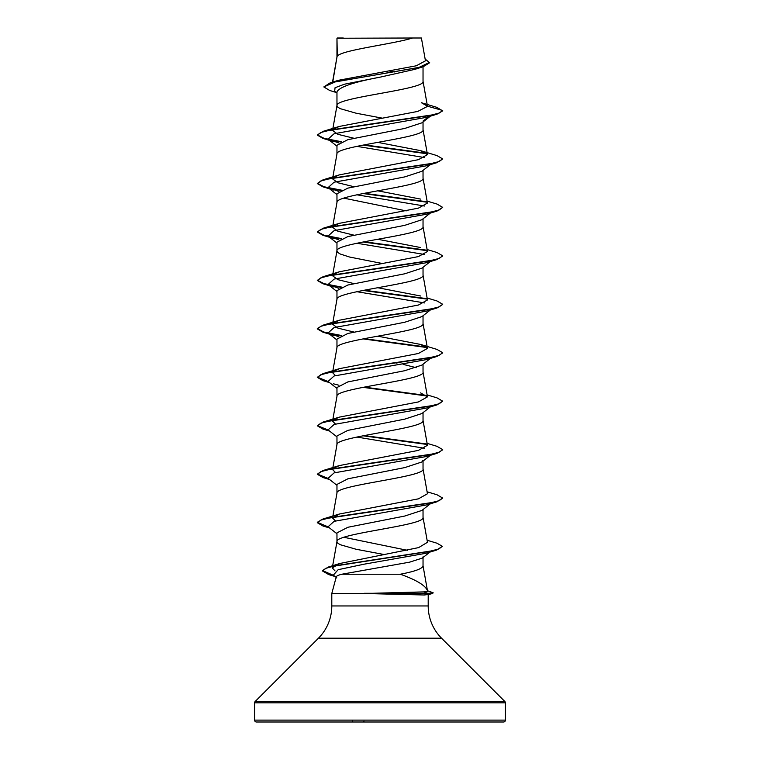 <?xml version="1.0" encoding="UTF-8"?>
<svg xmlns="http://www.w3.org/2000/svg" width="760" height="760" viewBox="0 0 760 760"><rect width="100%" height="100%" fill="white"/><g stroke="black" fill="none" stroke-linecap="round" stroke-linejoin="round"><path stroke-width="1.14" d="M254.6 720.119A1.881 1.881 0 0 0 256.481 722L503.519 722A1.881 1.881 0 0 0 505.4 720.119L254.6 720.119L254.6 702.829A1.881 1.881 0 0 1 255.151 701.499L318.449 638.2A45.6 45.6 0 0 0 331.797 605.957L331.797 593.503L364.847 593.503L423.909 591.888L427.614 591.299L427.424 590.596C425.353 585.39 416.318 579.928 400.311 574.227L341.838 574.227C338.371 575.111 336.519 575.975 336.272 576.831L331.797 593.503M428.203 594.662L428.203 605.957A45.6 45.6 0 0 0 441.55 638.2L504.849 701.499A1.881 1.881 0 0 1 505.4 702.829L505.4 720.119M364.847 593.503L424.308 594.994L428.203 594.51M337.307 38.257L412.566 38C393.414 44.07 340.888 50.141 337.307 56.212L336.965 38.257L336.965 57.057M332.747 82.042L336.965 57.18M336.224 92.482L329.688 90.469L323.817 86.934L335.388 81.861L423.339 66.642L414.96 69.331L380 77.178C353.856 82.061 339.511 86.934 336.965 91.798L336.965 105.63L337.791 107.141L340.242 108.661L356.088 113.202L382.242 118.142M423.035 66.737L423.035 81.405C425.695 89.48 334.305 97.555 336.965 105.63L332.766 129.162M430.416 116.147L421.904 122.825L404.785 128.43L347.871 139.669L336.965 145.284L336.965 153.957M423.035 121.942L423.035 129.855C425.695 137.93 334.305 146.005 336.965 154.081M430.416 164.597L421.885 171.294L404.766 176.89L347.861 188.119L336.965 193.733L336.965 202.407M423.035 170.392L423.035 178.305C425.695 186.38 334.305 194.456 336.965 202.53L332.766 226.062M430.416 213.047L421.885 219.735L404.728 225.35L347.88 236.569L336.965 242.184L336.965 250.857M423.035 218.842L423.035 226.755C425.695 234.831 334.305 242.905 336.965 250.98L337.791 252.491L340.242 254.011L349.572 257.032L382.242 263.492M430.416 261.497L421.904 268.175L404.785 273.78L347.871 285.019L336.965 290.633L336.965 299.307M423.035 267.292L423.035 275.205C425.695 283.28 334.305 291.356 336.965 299.43M421.866 316.625L404.766 322.24L347.861 333.469L336.965 339.084L336.965 347.757M423.035 315.742L423.035 323.655C425.695 331.731 334.305 339.805 336.965 347.88M430.416 358.397L421.895 365.085L404.728 370.699L347.88 381.919L336.965 387.534L336.965 396.33C334.305 388.255 425.695 380.18 423.035 372.106L423.035 364.192M332.766 419.862L336.965 396.33M430.416 406.847L421.904 413.526L404.785 419.13L347.88 430.369L336.965 435.983L336.965 444.657M423.035 412.642L423.035 420.555C425.695 428.63 334.305 436.705 336.965 444.78M423.035 460.208L421.876 461.976L404.766 467.59L347.861 478.819L336.965 484.433L336.965 493.107M423.035 461.082L423.035 469.005C425.695 477.08 334.305 485.155 336.965 493.231M430.416 503.747L421.895 510.435L404.728 516.049L347.88 527.269L336.965 532.883L336.965 541.681L337.791 543.191L340.242 544.711L356.088 549.252L384.389 554.582M423.035 509.532L423.035 517.456C425.695 525.531 334.305 533.606 336.965 541.681L332.291 567.891L339.758 563.511L418.608 547.608L427.471 542.308L423.016 517.208M389.386 70.984L394.582 71.953M343.776 198.132L406.21 210.891M395.741 362.881L397.005 363.118M403.17 364.373L416.214 367.697M395.741 411.331L397.005 411.568M395.741 459.781L397.005 460.019M343.786 537.272L407.436 550.325M423.035 556.852L423.035 565.906C422.427 568.679 414.856 571.453 400.311 574.227M323.817 86.934L330.296 82.773L338.589 80.275L416.328 65.778L425.457 60.828L421.401 38L412.566 38M431.604 550.8L422.218 558.125L409.621 562.153L341.838 574.227M336.965 93.072L334.656 91.238L335.055 87.723L344.46 84.208L380 77.178M423.339 66.642L429.637 62.757L425.144 59.023M336.965 38.941L337.221 38L343.273 38M338.874 142.975L328.063 139.184L334.115 133.732L426.436 117.353L436.981 114.199L442.7 110.874L436.791 107.331L421.43 102.743L427.462 106.191L423.016 81.159M330.296 82.773L418.902 67.46L429.637 62.348M333.545 129.019L339.406 126.416L323.019 131.375L428.839 115.701L439.137 113.088L442.7 110.475L427.462 106.191M335.027 570.922L332.291 567.891M335.474 520.942L332.548 517.997L339.406 514.017L418.427 498.836L427.452 493.772L423.016 468.758M335.474 472.501L332.548 469.547L332.69 468.73M333.555 468.169L339.406 465.566L418.409 450.385L427.452 445.322L423.016 420.308M335.464 424.051L332.548 421.097L332.69 420.28M333.545 419.719L339.406 417.116L418.447 401.926L427.452 396.872L420.594 392.891M335.474 375.601L332.548 372.647L332.69 371.83M333.545 371.269L339.406 368.666L418.409 353.485L427.452 348.422L420.594 344.441L377.758 336.167M353.79 332.015L337.887 328.12L332.557 324.197L332.69 323.38M333.545 322.82L339.406 320.216L418.456 305.026L427.452 299.972L423.016 274.959M420.594 295.991L377.758 287.717M353.78 283.565L337.839 279.651L332.548 275.747L332.69 274.93M333.545 274.37L339.406 271.767L418.409 256.585L427.452 251.522L423.016 226.508M420.594 247.541L377.758 239.267M353.79 235.125L337.867 231.211L332.548 227.297L332.69 226.48M333.555 225.919L339.397 223.316L418.418 208.136L427.443 203.072L423.016 178.059M420.594 199.091L377.758 190.817M353.78 186.666L337.839 182.751L332.548 178.847L332.69 178.03M333.545 177.469L339.397 174.866L418.437 159.676L427.452 154.622L420.594 150.641L377.758 142.367M353.78 138.215L337.867 134.311L332.548 130.397L332.69 129.58M339.406 126.416L417.8 111.406L427.471 106.39M356.829 146.347L424.526 157.567M420.594 150.641L436.981 155.6L442.7 158.925L436.981 162.649L426.436 165.803L334.115 182.181L328.063 187.634L338.903 191.434M356.829 194.798L424.526 206.026M427.101 201.096L436.981 204.05L442.7 207.375L436.981 211.1L426.436 214.254L334.115 230.631L328.063 236.084L338.874 239.875M356.829 243.248L424.526 254.476M431.747 260.452L430.702 261.079M442.681 256.025L436.981 259.549L426.436 262.703L334.115 279.081L328.063 284.534L338.874 288.325M356.829 291.697L424.536 302.926M442.681 304.475L436.981 307.999L426.436 311.153L334.115 327.531L328.063 332.984L338.903 336.784M431.747 357.352L430.702 357.979M442.681 352.925L436.981 356.449L426.436 359.603L334.115 375.981L328.063 381.434L336.965 388.417M333.564 383.828L338.874 385.225M427.101 394.896L436.99 397.86L442.7 401.175L436.981 404.899L426.436 408.053L334.115 424.431L328.063 429.884L336.965 436.867M356.829 437.048L424.526 448.276M431.747 454.252L430.702 454.879M442.681 449.825L436.981 453.349L426.436 456.503L334.115 472.881L328.063 478.334L336.965 485.308M427.101 491.796L436.99 494.76L442.7 498.075L436.981 501.79L426.436 504.953L334.115 521.332L328.063 526.784L336.965 533.758M431.309 551.019L430.188 551.665M427.101 540.246L436.99 543.21L442.387 546.336L436.477 550.135L425.837 553.299L363.888 564.224L338.172 569.686L333.317 575.158L336.803 577.875M436.981 114.199L331.16 129.875L320.863 132.487L317.3 135.1L323.019 138.424L340.793 142.006M362.995 145.093L426.987 153.748M436.981 162.649L331.16 178.325L320.863 180.937L317.3 183.549L323.019 186.875L340.822 190.465M362.995 193.543L426.987 202.198M436.981 211.1L331.16 226.774L320.863 229.387L317.3 231.999L323.019 235.325L340.793 238.906M362.995 241.993L426.997 250.648M436.981 259.549L331.16 275.224L320.863 277.837L317.3 280.449L323.019 283.774L340.793 287.356M362.995 290.444L426.997 299.098M436.981 307.999L331.16 323.674L320.863 326.287L317.3 328.899L323.019 332.224L340.822 335.806M362.995 338.894L426.987 347.548M436.981 356.449L331.16 372.124L320.863 374.737L317.3 377.349L323.019 380.674L328.947 382.128M362.995 387.344L426.987 395.998M436.981 404.899L331.16 420.574L320.863 423.187L317.3 425.799L323.019 429.124L328.947 430.578M362.995 435.793L426.987 444.448M436.981 453.349L331.16 469.024L320.863 471.637L317.3 474.249L323.019 477.565L328.947 479.028M436.981 501.79L331.16 517.475L320.863 520.087L317.3 522.7L323.01 526.015L328.947 527.478M436.477 550.135L335.236 565.744L325.717 568.347L322.449 570.95L328.738 574.598L334.466 576.052M427.471 590.758L433.143 592.753L432.715 593.436L428.744 593.702L423.909 591.888M423.035 121.058L429.713 115.928M323.019 131.375L317.3 135.1M317.319 134.9L324.035 138.31L341.497 141.711M364.258 144.856L426.455 153.244M442.7 158.925L439.128 161.538L428.839 164.15L323.019 179.825L317.3 183.549M317.319 183.35L324.045 186.761L341.525 190.171M364.258 193.306L426.455 201.695M442.7 207.375L439.128 209.988L428.839 212.6L323.019 228.275L317.3 231.999M317.319 231.8L324.035 235.21L341.497 238.611M364.258 241.756L426.455 250.144M427.101 249.546L436.981 252.501L442.7 255.826L439.128 258.438L428.839 261.05L323.019 276.726L317.3 280.449M317.319 280.25L324.035 283.66L341.497 287.062M364.258 290.206L426.455 298.594M427.101 297.996L436.981 300.951L442.7 304.276L439.128 306.888L428.839 309.5L323.019 325.185L317.3 328.5L323.684 332.006L341.525 335.521M364.258 338.656L426.445 347.044M420.594 344.441L436.981 349.41L442.7 352.726L439.128 355.338L428.839 357.95L323.019 373.635L317.3 377.349M317.319 377.15L328.234 381.567M364.258 387.106L426.455 395.494M442.7 401.175L439.128 403.788L428.839 406.401L323.01 422.085L317.3 425.799M317.319 425.6L328.234 430.017M364.258 435.556L426.455 443.945M427.101 443.346L436.99 446.31L442.7 449.625L439.128 452.238L428.839 454.851L323.01 470.535L317.3 474.249M317.319 474.05L328.234 478.467M442.7 498.075L439.128 500.688L428.839 503.3L323.01 518.985L317.3 522.3L328.234 526.917M442.387 546.336L438.919 548.919L428.972 551.513L328.31 567.045L322.449 570.542L333.735 575.481M433.143 592.753L428.744 593.294L364.373 593.294M364.847 593.702L428.744 593.702L424.308 594.994M363.613 722L363.974 721.145M352.355 722L352.706 721.145M505.4 702.829L254.6 702.829M504.849 701.499L255.151 701.499M441.55 638.2L318.449 638.2M428.203 605.957L331.797 605.957M332.548 517.997L336.984 492.983M332.766 468.312L336.984 444.534M427.452 396.872L423.016 371.858M332.766 371.412L336.984 347.633M427.452 348.422L423.016 323.409M332.766 322.962L336.984 299.183M332.766 274.512L336.984 250.733M332.766 177.612L336.984 153.833M427.452 154.622L423.016 129.608M332.519 82.118L336.984 56.933M423.016 565.658L427.519 591.033M427.813 594.757L432.715 593.436M333.564 141.578L323.019 138.424M333.564 190.028L323.019 186.875M333.564 238.478L323.019 235.325M333.564 286.928L323.019 283.774M333.564 335.378L323.019 332.224M329.584 382.622L323.019 380.674M329.584 431.072L323.019 429.124M329.584 479.522L323.019 477.565M329.584 527.972L323.01 526.015M335.027 576.489L328.738 574.598M328.063 139.184L336.965 146.167M328.063 187.634L336.965 194.617M328.063 236.084L336.965 243.067M328.063 284.534L336.965 291.517M430.416 309.947L421.885 316.644M328.063 332.984L336.965 339.967M430.416 455.297L421.885 461.994M339.758 563.511L328.31 567.045M339.406 514.017L323.01 518.985M339.406 465.566L323.01 470.535M339.406 417.116L323.01 422.085M339.406 368.666L323.019 373.635M339.406 320.216L323.019 325.185M339.406 271.767L323.019 276.726M339.406 223.316L323.019 228.275M339.397 174.866L323.019 179.825"/></g></svg>
